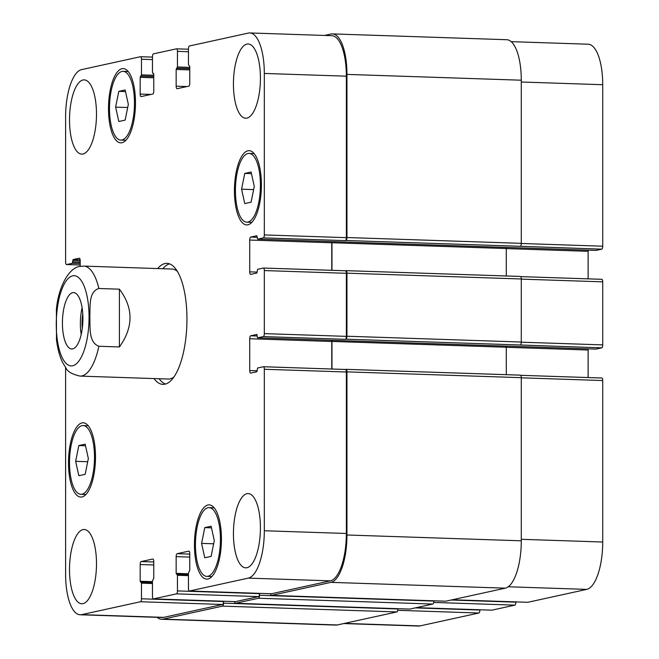 <?xml version="1.0" encoding="UTF-8"?>
<svg xmlns="http://www.w3.org/2000/svg" width="659" height="659" viewBox="0 0 659 659"><rect width="100%" height="100%" fill="white"/><g stroke="black" fill="none" stroke-linecap="round" stroke-linejoin="round"><path stroke-width="0.99" d="M82.087 307.679A28.205 10.206 -88.1 0 0 80.365 323.635A28.205 10.206 -88.1 0 0 81.197 334.508M82.762 313.75A23.567 8.534 -88.1 0 0 82.054 323.264A23.567 8.534 -88.1 0 0 82.268 328.487M62.424 323.034A28.205 10.206 91.9 0 1 73.61 292.604A28.205 10.206 91.9 0 1 82.869 321.131A28.205 10.206 91.9 0 1 71.732 348.982A28.205 10.206 91.9 0 1 62.424 323.034M56.402 310.043L56.493 339.739M119.403 346.947L98.891 346.263C88.199 342.309 90.431 326.724 89.789 317.07C90.431 307.465 88.199 291.731 98.891 288.494L119.403 289.177L119.403 346.947C133.538 327.161 133.538 307.901 119.403 289.177M165.524 384.04A60.537 21.912 91.9 0 1 159.132 378.736M162.798 268.732A60.537 21.912 91.9 0 1 169.528 263.864M157.674 268.559A60.537 21.912 91.9 0 1 164.964 263.551A60.537 21.912 91.9 0 1 166.974 263.361A60.537 21.912 91.9 0 1 186.859 324.59A60.537 21.912 91.9 0 1 162.946 384.37A60.537 21.912 91.9 0 1 154.008 378.563M98.891 288.494A55.035 19.918 -88.1 0 0 83.726 266.096L171.917 269.037A55.035 19.918 91.9 0 1 177.403 271.401M173.877 377.039A55.035 19.918 91.9 0 1 168.259 379.04L80.069 376.1A55.035 19.918 -88.1 0 0 98.891 346.263M343.751 623.562L418.539 626.05A44.029 15.931 -88.1 0 0 420.005 625.91L478.879 613.018A2.751 0.997 -88.1 0 0 479.884 610.053L479.884 609.781M595.95 250.404L601.725 249.16A2.751 0.997 -88.1 0 0 602.721 246.202L602.721 84.714A44.029 15.931 -88.1 0 0 588.199 44.219L511.203 41.657M588.133 278.856L588.133 251.318A2.751 0.997 91.9 0 1 588.223 250.148M595.95 349.105L601.725 347.853A2.751 0.997 -88.1 0 0 602.721 344.896L602.721 281.838A2.751 0.997 -88.1 0 0 601.815 279.309A2.751 0.997 -88.1 0 0 601.725 279.317L520.709 276.615L601.815 279.309M588.133 377.549L588.133 350.011A2.751 0.997 91.9 0 1 588.223 348.85M527.678 602.277A2.751 0.997 -88.1 0 0 527.768 602.293A2.751 0.997 -88.1 0 0 527.859 602.285L586.732 589.385A44.029 15.931 -88.1 0 0 602.721 542.019L602.721 380.54A2.751 0.997 -88.1 0 0 601.815 378.002A2.751 0.997 -88.1 0 0 601.725 378.011L520.709 375.317L601.815 378.002M491.696 610.16A2.751 0.997 -88.1 0 0 491.787 610.176A2.751 0.997 -88.1 0 0 491.878 610.168L514.86 605.135A2.751 0.997 -88.1 0 0 515.865 602.169L515.865 601.898M115.63 107.12L118.809 91.346L125.152 89.954L128.332 104.336L125.152 120.111L118.809 121.503L115.63 107.12L127.689 107.524M118.809 91.346L125.515 91.568M241.573 189.191L244.753 173.416L251.095 172.024L254.275 186.406L251.095 202.181L244.753 203.573L241.573 189.191L253.633 189.594M244.753 173.416L251.45 173.638M201.596 543.395L204.768 527.62L211.119 526.228L214.29 540.611L211.119 556.385L204.768 557.778L201.596 543.395L213.648 543.79M204.768 527.62L211.473 527.843M75.653 461.316L78.825 445.55L85.176 444.158L88.347 458.54L85.176 474.315L78.825 475.707L75.653 461.316L87.705 461.72M78.825 445.55L85.53 445.772M235.428 190.542A34.4 12.447 -88.1 0 0 246.779 222.174A34.4 12.447 -88.1 0 0 260.363 188.219A34.4 12.447 -88.1 0 0 249.069 153.423A34.4 12.447 -88.1 0 0 235.428 190.542M234.431 190.756A37.151 13.444 91.9 0 1 249.16 150.672A37.151 13.444 91.9 0 1 261.359 188.252A37.151 13.444 91.9 0 1 246.688 224.925A37.151 13.444 91.9 0 1 234.431 190.756M109.485 108.463A34.4 12.447 -88.1 0 0 120.836 140.103A34.4 12.447 -88.1 0 0 134.42 106.14A34.4 12.447 -88.1 0 0 123.126 71.353A34.4 12.447 -88.1 0 0 109.485 108.463M108.488 108.686A37.151 13.444 91.9 0 1 123.217 68.602A37.151 13.444 91.9 0 1 135.416 106.173A37.151 13.444 91.9 0 1 120.745 142.855A37.151 13.444 91.9 0 1 108.488 108.686M69.508 462.667A34.4 12.447 -88.1 0 0 80.851 494.308A34.4 12.447 -88.1 0 0 94.443 460.344A34.4 12.447 -88.1 0 0 83.141 425.549A34.4 12.447 -88.1 0 0 69.508 462.667M68.503 462.89A37.151 13.444 91.9 0 1 83.232 422.806A37.151 13.444 91.9 0 1 95.44 460.377A37.151 13.444 91.9 0 1 80.76 497.059A37.151 13.444 91.9 0 1 68.503 462.89M195.451 544.738A34.4 12.447 -88.1 0 0 206.794 576.378A34.4 12.447 -88.1 0 0 220.386 542.415A34.4 12.447 -88.1 0 0 209.084 507.628A34.4 12.447 -88.1 0 0 195.451 544.738M194.446 544.96A37.151 13.444 91.9 0 1 209.175 504.876A37.151 13.444 91.9 0 1 221.383 542.448A37.151 13.444 91.9 0 1 206.704 579.129A37.151 13.444 91.9 0 1 194.446 544.96M65.603 367.541L65.603 574.286A44.029 15.931 -88.1 0 0 80.134 614.781A44.029 15.931 -88.1 0 0 81.601 614.641L140.474 601.749A2.751 0.997 -88.1 0 0 141.471 598.784L141.471 583.157L140.169 581.246L140.169 564.524A2.751 0.997 91.9 0 1 141.174 561.567L152.764 559.021A2.751 0.997 91.9 0 1 152.855 559.013A2.751 0.997 91.9 0 1 153.769 561.55L153.769 578.273L152.468 580.752L152.468 596.379A2.751 0.997 -88.1 0 0 153.374 598.907A2.751 0.997 -88.1 0 0 153.465 598.899L176.455 593.866A2.751 0.997 -88.1 0 0 177.452 590.901L177.452 575.274L176.159 573.363L176.159 556.641A2.751 0.997 91.9 0 1 177.156 553.684L188.754 551.138A2.751 0.997 91.9 0 1 188.845 551.13A2.751 0.997 91.9 0 1 189.751 553.667L189.751 570.389L188.449 572.869L188.449 588.495A2.751 0.997 -88.1 0 0 189.355 591.024A2.751 0.997 -88.1 0 0 189.454 591.016L248.319 578.116A44.029 15.931 -88.1 0 0 264.317 530.75L264.317 369.271A2.751 0.997 -88.1 0 0 263.411 366.733A2.751 0.997 -88.1 0 0 263.32 366.742L257.62 367.994L256.821 371.734L250.725 373.068A2.751 0.997 91.9 0 1 250.634 373.076A2.751 0.997 91.9 0 1 249.72 370.547L249.72 338.742A2.751 0.997 91.9 0 1 250.725 335.785L256.853 334.442L257.587 337.836L263.32 336.584A2.751 0.997 -88.1 0 0 264.317 333.627L264.317 270.569A2.751 0.997 -88.1 0 0 263.411 268.04A2.751 0.997 -88.1 0 0 263.32 268.048L257.62 269.292L256.821 273.032L250.725 274.366A2.751 0.997 91.9 0 1 250.634 274.383A2.751 0.997 91.9 0 1 249.72 271.846L249.72 240.049A2.751 0.997 91.9 0 1 250.725 237.083L256.853 235.749L257.587 239.143L263.32 237.891A2.751 0.997 -88.1 0 0 264.317 234.925L264.317 73.446A44.029 15.931 -88.1 0 0 249.786 32.95A44.029 15.931 -88.1 0 0 248.319 33.09L189.454 45.982A2.751 0.997 -88.1 0 0 188.449 48.947L188.449 64.574L189.751 66.485L189.751 83.207A2.751 0.997 91.9 0 1 188.754 86.164L177.156 88.701A2.751 0.997 91.9 0 1 177.065 88.718A2.751 0.997 91.9 0 1 176.159 86.181L176.159 69.459L177.452 66.979L177.452 51.353A2.751 0.997 -88.1 0 0 176.546 48.824A2.751 0.997 -88.1 0 0 176.455 48.832L153.465 53.865A2.751 0.997 -88.1 0 0 152.468 56.831L152.468 72.457L153.769 74.368L153.769 91.09A2.751 0.997 91.9 0 1 152.764 94.048L141.174 96.593A2.751 0.997 91.9 0 1 141.084 96.601A2.751 0.997 91.9 0 1 140.169 94.064L140.169 77.342L141.471 74.862L141.471 59.236A2.751 0.997 -88.1 0 0 140.565 56.707A2.751 0.997 -88.1 0 0 140.474 56.715L81.601 69.615A44.029 15.931 -88.1 0 0 65.603 116.981L65.603 262.01A2.751 0.997 -88.1 0 0 66.518 264.547A2.751 0.997 -88.1 0 0 66.608 264.539L72.301 263.287L73.1 259.547L79.204 258.213A2.751 0.997 91.9 0 1 79.294 258.204A2.751 0.997 91.9 0 1 80.2 260.733L80.2 266.376M233.434 84.055A37.151 13.444 91.9 0 1 248.163 43.972A37.151 13.444 91.9 0 1 260.363 81.543A37.151 13.444 91.9 0 1 245.692 118.225A37.151 13.444 91.9 0 1 233.434 84.055M233.434 533.675A37.151 13.444 91.9 0 1 248.163 493.591A37.151 13.444 91.9 0 1 260.363 531.17A37.151 13.444 91.9 0 1 245.692 567.844A37.151 13.444 91.9 0 1 233.434 533.675M69.508 119.963A37.151 13.444 91.9 0 1 84.237 79.887A37.151 13.444 91.9 0 1 96.436 117.459A37.151 13.444 91.9 0 1 81.765 154.14A37.151 13.444 91.9 0 1 69.508 119.963M69.508 569.59A37.151 13.444 91.9 0 1 84.237 529.506A37.151 13.444 91.9 0 1 96.436 567.078A37.151 13.444 91.9 0 1 81.765 603.759A37.151 13.444 91.9 0 1 69.508 569.59M223.508 603.158A2.751 0.997 91.9 0 1 222.511 606.123L163.037 619.155A44.029 15.931 91.9 0 1 161.57 619.287L335.901 625.094A44.029 15.931 -88.1 0 0 337.367 624.954L396.842 611.931A2.751 0.997 -88.1 0 0 397.838 608.965L223.508 603.158L223.508 601.519A2.751 0.997 91.9 0 1 222.511 604.476L163.638 617.376A44.029 15.931 91.9 0 1 162.172 617.516L80.134 614.781M409.651 609.073A2.751 0.997 -88.1 0 0 409.741 609.089A2.751 0.997 -88.1 0 0 409.84 609.081L432.823 604.048A2.751 0.997 -88.1 0 0 433.828 601.082L259.498 595.275L259.498 593.635A2.751 0.997 91.9 0 1 258.493 596.593L235.502 601.634A2.751 0.997 91.9 0 1 235.411 601.642A2.751 0.997 91.9 0 1 235.321 601.626M263.501 366.75L345.357 369.477A2.751 0.997 91.9 0 1 345.448 369.468A2.751 0.997 91.9 0 1 346.354 371.997L346.354 533.477A44.029 15.931 91.9 0 1 330.365 580.851L271.492 593.751A2.751 0.997 91.9 0 1 271.401 593.759A2.751 0.997 91.9 0 1 271.31 593.743M331.856 340.316A2.751 0.997 -88.1 0 0 331.757 341.477L331.757 369.015M263.501 268.056L345.357 270.783A2.751 0.997 91.9 0 1 345.448 270.767A2.751 0.997 91.9 0 1 346.354 273.304L346.354 336.362A2.751 0.997 91.9 0 1 345.357 339.319L263.32 336.584M331.856 241.614A2.751 0.997 -88.1 0 0 331.757 242.776L331.757 270.314M249.786 32.95L331.831 35.685A44.029 15.931 91.9 0 1 346.354 76.18L346.354 237.66A2.751 0.997 91.9 0 1 345.357 240.626L263.32 237.891M332.045 340.316A2.751 0.997 -88.1 0 0 331.963 341.428L331.963 369.015M345.398 369.468L345.959 369.345A2.751 0.997 91.9 0 1 346.049 369.337A2.751 0.997 91.9 0 1 346.955 371.865L346.955 534.993A44.029 15.931 91.9 0 1 330.958 582.367L271.492 595.39A2.751 0.997 91.9 0 1 271.401 595.398A2.751 0.997 91.9 0 1 270.544 593.726M259.498 595.275A2.751 0.997 91.9 0 1 258.493 598.24L235.502 603.273A2.751 0.997 91.9 0 1 235.411 603.282A2.751 0.997 91.9 0 1 234.555 601.609M161.57 619.287A44.029 15.931 91.9 0 1 157.13 617.343M324.582 35.438L330.958 34.046A44.029 15.931 91.9 0 1 332.424 33.906A44.029 15.931 91.9 0 1 346.955 74.401L346.955 237.528A2.751 0.997 91.9 0 1 345.959 240.494L345.357 240.626M332.045 241.622A2.751 0.997 -88.1 0 0 331.963 242.734L331.963 270.322M345.398 270.767L345.959 270.651A2.751 0.997 91.9 0 1 346.049 270.643A2.751 0.997 91.9 0 1 346.955 273.172L346.955 336.23A2.751 0.997 91.9 0 1 345.959 339.187L345.357 339.319M445.641 601.189A2.751 0.997 -88.1 0 0 445.731 601.206A2.751 0.997 -88.1 0 0 445.822 601.197L505.296 588.166A44.029 15.931 -88.1 0 0 521.285 540.8L521.285 377.673A2.751 0.997 -88.1 0 0 520.379 375.144A2.751 0.997 -88.1 0 0 520.289 375.152L346.14 369.353M601.725 347.853L520.289 344.995A2.751 0.997 -88.1 0 0 521.285 342.029L521.285 278.979A2.751 0.997 -88.1 0 0 520.379 276.442A2.751 0.997 -88.1 0 0 520.289 276.451L346.14 270.651M506.293 374.674L506.293 347.235A2.751 0.997 91.9 0 1 506.376 346.123M601.725 249.16L520.289 246.293A2.751 0.997 -88.1 0 0 521.285 243.336L521.285 80.209A44.029 15.931 -88.1 0 0 506.755 39.713L332.424 33.906M506.293 275.973L506.293 248.542A2.751 0.997 91.9 0 1 506.376 247.43M72.671 275.833A45.125 16.335 -88.1 0 0 58.47 346.387A45.125 16.335 -88.1 0 0 86.864 340.159A45.125 16.335 -88.1 0 0 72.671 275.833M163.638 617.376L81.601 614.641M222.511 604.476L140.474 601.749M223.508 601.519L141.471 598.784M153.769 561.987L141.174 561.567M153.769 564.977L140.169 564.524M235.502 601.634L153.465 598.899M258.493 596.593L176.455 593.866M259.498 593.635L177.452 590.901M189.751 554.104L177.156 553.684M189.751 557.094L176.159 556.641M271.492 593.751L189.454 591.016M330.365 580.851L248.319 578.116M346.354 533.477L264.317 530.75M346.354 371.997L264.317 369.271M257.208 370.795L249.72 370.547M331.757 341.477L249.72 338.742M257.216 335.999L250.725 335.785M346.354 336.362L264.317 333.627M346.354 273.304L264.317 270.569M257.208 272.101L249.72 271.846M331.757 242.776L249.72 240.049M257.216 237.298L250.725 237.083M346.354 237.66L264.317 234.925M346.354 76.18L264.317 73.446M187.016 86.543L176.159 86.181M188.449 51.723L177.452 51.353M176.546 48.824L188.449 49.219L176.637 48.84M151.035 94.426L140.169 94.064M152.468 59.607L141.471 59.236M152.468 57.111L140.655 56.723M66.518 264.547L80.2 265L66.608 264.539M344.484 623.398L420.005 625.91M397.715 610.316L478.879 613.018M415.219 607.903L479.884 610.053M416.356 607.656L491.878 610.168M433.704 602.433L514.86 605.135M451.209 600.019L515.865 602.169M452.338 599.772L527.859 602.285M508.237 586.774L586.732 589.385M521.285 539.309L602.721 542.019M521.285 377.821L602.721 380.54M506.293 347.285L588.133 350.011M521.285 342.186L602.721 344.896M521.285 279.128L602.721 281.838M506.293 248.591L588.133 251.318M521.285 243.484L602.721 246.202M521.285 82.004L602.721 84.714M80.2 262.356L72.704 262.101M72.704 260.733L80.2 260.98M80.2 263.551L72.301 263.287M153.769 75.274L141.471 74.862M153.769 76.469L141.075 76.049M153.769 76.601L140.573 76.156M153.769 77.795L140.169 77.342M153.588 73.487L152.863 73.462L153.588 73.495M189.751 67.391L177.452 66.979M189.751 68.585L177.057 68.165M189.751 68.717L176.554 68.272M189.751 69.912L176.159 69.459M521.285 80.209L346.955 74.401M521.285 243.336L346.955 237.528M520.289 246.293L345.959 240.494M596.024 250.404L257.62 239.135M506.293 248.542L331.963 242.734M521.285 278.979L346.955 273.172M521.285 342.029L346.955 336.23M520.289 344.995L345.959 339.187M596.024 349.105L257.62 337.836M506.293 347.235L331.963 341.428M521.285 377.673L346.955 371.865M521.285 540.8L346.955 534.993M505.296 588.166L330.958 582.367M445.822 601.197L271.492 595.39M188.449 573.775L176.159 573.363M177.09 574.261L188.449 574.64L177.131 574.269M188.449 575.636L177.452 575.274M432.823 604.048L258.493 598.24M409.84 609.081L235.502 603.273M152.468 581.658L140.169 581.246M141.108 582.144L152.468 582.523L141.141 582.152M152.468 583.528L141.471 583.157M396.842 611.931L222.511 606.123M337.367 624.954L163.037 619.155M80.134 259.786L73.1 259.547M83.726 266.096L79.78 266.458C68.627 267.636 57.753 288.411 56.328 310.776M56.394 338.957C57.44 348.133 59.483 355.934 62.547 362.376L65.974 368.043C67.531 371.627 72.226 374.312 80.069 376.1M246.779 222.174L251.853 222.347M249.069 153.423L254.143 153.596M120.836 140.103L125.91 140.276M123.126 71.353L128.2 71.518M80.851 494.308L85.934 494.472M83.141 425.549L88.215 425.722M206.794 576.378L211.868 576.551M209.084 507.628L214.159 507.792M153.374 598.907L235.411 601.642M189.355 591.024L271.401 593.759M263.411 366.733L345.448 369.468M263.411 268.04L345.448 270.767M140.565 56.707L152.468 57.102M416.307 607.664L491.787 610.176M452.288 599.781L527.768 602.293M595.991 250.412L257.587 239.143M520.379 276.442L346.049 270.643M595.991 349.105L257.587 337.836M520.379 375.144L346.049 369.337M445.731 601.206L271.401 595.398M409.741 609.089L235.411 603.282"/></g></svg>
